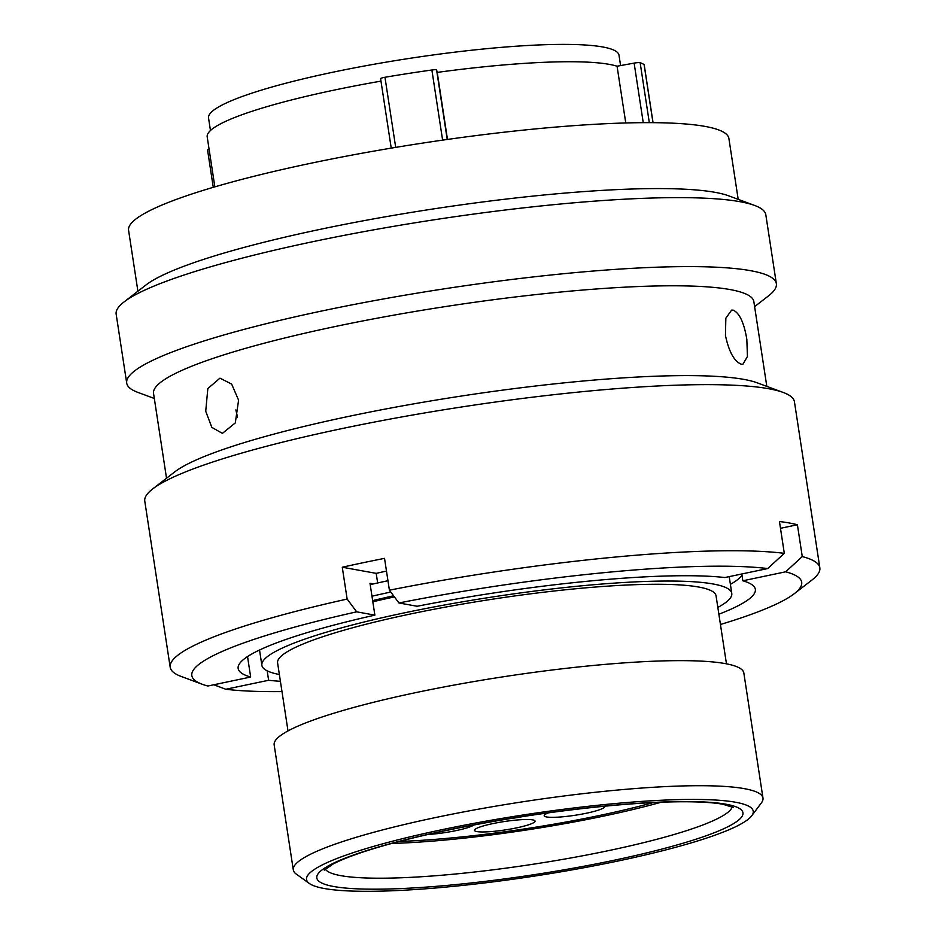 <?xml version="1.0" encoding="UTF-8"?>
<svg xmlns="http://www.w3.org/2000/svg" width="936" height="936" viewBox="0 0 936 936"><rect width="100%" height="100%" fill="white"/><g stroke="black" fill="none" stroke-linecap="round" stroke-linejoin="round"><path stroke-width="1.4" d="M735.497 802.234A225.962 31.052 171.3 0 0 467.918 824.499A225.962 31.052 171.3 0 0 309.336 883.479A225.962 31.052 171.3 0 0 324.265 888.51A225.962 31.052 171.3 0 0 561.46 871.732A225.962 31.052 171.3 0 0 751.737 815.782A225.962 31.052 171.3 0 0 735.497 802.234M309.336 883.479L296.256 874.072A237.569 32.655 -8.7 0 1 293.307 869.942A237.569 32.655 -8.7 0 1 478.846 809.113A237.569 32.655 -8.7 0 1 744.319 788.65A237.569 32.655 -8.7 0 1 762.98 798.069A237.569 32.655 -8.7 0 1 761.389 802.889L751.737 815.782M620.591 65.578L619 55.201A207.616 28.536 171.3 0 0 602.69 46.964A207.616 28.536 171.3 0 0 370.691 64.853A207.616 28.536 171.3 0 0 208.552 118.006L210.46 130.513M394.407 596.899A237.685 32.666 171.3 0 0 372.82 601.766M717.83 607.429A237.685 32.666 171.3 0 0 731.777 593.412A237.685 32.666 171.3 0 0 713.115 583.982A237.685 32.666 171.3 0 0 447.513 604.457A237.685 32.666 171.3 0 0 261.869 665.309A237.685 32.666 171.3 0 0 279.373 674.517M726.465 663.823L716.052 595.811A221.785 30.479 171.3 0 0 698.642 587.024A221.785 30.479 171.3 0 0 450.813 606.13A221.785 30.479 171.3 0 0 277.594 662.91L288.007 730.922M762.98 798.069L743.839 673.007A237.569 32.655 171.3 0 0 725.189 663.589A237.569 32.655 171.3 0 0 459.716 684.052A237.569 32.655 171.3 0 0 274.166 744.88L293.307 869.942M625.763 122.967L617.07 66.222A211.793 29.11 171.3 0 0 609.277 64.362A211.793 29.11 171.3 0 0 437.229 72.4L447.49 139.441M380.987 81.128A211.793 29.11 171.3 0 0 207.195 136.832L214.859 186.861M213.268 187.317L207.57 150.064A5.113 0.702 -8.7 0 1 209.102 149.315M380.601 78.647L391.236 148.134L380.601 78.647A5.113 0.702 -8.7 0 1 384.965 77.267A234.316 32.198 -8.7 0 1 431.882 70.001A5.113 0.702 -8.7 0 1 436.597 69.978L437.229 72.4M617.07 66.222L634.128 63.11A5.113 0.702 -8.7 0 1 640.142 62.712A234.316 32.198 -8.7 0 1 644.085 64.514A5.113 0.702 -8.7 0 1 644.179 64.619A5.113 0.702 -8.7 0 1 644.12 64.748M372.645 600.631A224.453 30.841 -8.7 0 1 393.588 595.799M370.2 584.649A252.767 34.737 -8.7 0 1 387.949 580.718M371.966 596.197A252.767 34.737 -8.7 0 1 390.78 592.043M742.002 575.266A252.767 34.737 -8.7 0 1 730.396 584.356M205.721 411.255L211.817 427.366L222.405 433.368L235.299 422.908L238.586 400.187L231.66 384.099L219.972 378.156L207.839 388.557L205.721 411.255M237.533 417.152L235.849 409.921M154.323 398.479L137.873 392.383A328.606 45.162 -8.7 0 1 126.711 383.116L116.158 314.133A328.606 45.162 -8.7 0 1 124.032 301.954L145.957 284.989A303.638 41.734 -8.7 0 1 411.817 212.332A303.638 41.734 -8.7 0 1 715.127 192.348A303.638 41.734 -8.7 0 1 728.664 195.823L754.65 205.452A328.606 45.162 -8.7 0 1 765.812 214.73L776.365 283.702A328.606 45.162 -8.7 0 1 768.491 295.893L754.615 306.622M137.908 291.213L128.583 230.303A303.638 41.734 -8.7 0 1 365.73 152.568A303.638 41.734 -8.7 0 1 705.042 126.407A303.638 41.734 -8.7 0 1 728.887 138.446L738.2 199.356M124.032 301.954A328.606 45.162 -8.7 0 1 411.758 223.33A328.606 45.162 -8.7 0 1 740.002 201.696A328.606 45.162 -8.7 0 1 754.65 205.452M126.711 383.116A328.606 45.162 -8.7 0 1 383.362 298.982A328.606 45.162 -8.7 0 1 750.555 270.679A328.606 45.162 -8.7 0 1 776.365 283.702M166.526 478.237L153.551 393.448A303.638 41.734 -8.7 0 1 390.698 315.713A303.638 41.734 -8.7 0 1 729.998 289.552A303.638 41.734 -8.7 0 1 753.843 301.591L766.818 386.381M247.537 656.581L250.661 677.032L207.85 686.018A308.494 42.401 -8.7 0 1 202.293 684.274L181.35 676.517A328.606 45.162 -8.7 0 1 170.188 667.239L144.776 501.158A328.606 45.162 -8.7 0 1 152.65 488.966L174.576 472.013A303.638 41.734 -8.7 0 1 440.435 399.356A303.638 41.734 -8.7 0 1 743.746 379.373A303.638 41.734 -8.7 0 1 757.282 382.847L783.268 392.476A328.606 45.162 -8.7 0 1 794.43 401.743L819.842 567.836A328.606 45.162 -8.7 0 1 811.968 580.016L794.301 593.681A308.494 42.401 -8.7 0 1 720.439 624.487M725.458 335.498C728.98 351.959 734.304 361.542 741.429 364.244L742.938 364.244L747.431 356.464L746.834 339.358C744.062 322.721 739.498 312.975 733.145 310.132L731.589 310.155L725.833 318.217L725.458 335.498M152.65 488.966A328.606 45.162 -8.7 0 1 440.376 410.342A328.606 45.162 -8.7 0 1 768.62 388.721A328.606 45.162 -8.7 0 1 783.268 392.476M170.188 667.239A328.606 45.162 -8.7 0 1 347.139 599.063L342.272 567.228A328.606 45.162 -8.7 0 1 384.532 558.359L389.399 590.195A328.606 45.162 -8.7 0 1 784.309 553.34L779.442 521.504A328.606 45.162 -8.7 0 1 789.165 522.967A328.606 45.162 -8.7 0 1 797.402 524.745L802.269 556.581A328.606 45.162 -8.7 0 1 819.842 567.836M802.269 556.581L785.655 571.802A308.494 42.401 -8.7 0 1 794.301 593.681M785.655 571.802L742.845 580.788A261.612 35.954 -8.7 0 1 755.352 589.341A261.612 35.954 -8.7 0 1 718.871 614.215M389.399 590.195L398.935 602.971L417.128 606.259A261.612 35.954 -8.7 0 1 724.885 577.535L767.695 568.55L784.309 553.34M398.935 602.971A308.494 42.401 -8.7 0 1 767.695 568.55M741.815 573.99L742.845 580.788M377.664 582.964L376.19 573.358A241.172 33.146 -8.7 0 1 386.474 571.077M281.982 691.587A308.494 42.401 -8.7 0 1 225.81 689.259L213.806 684.766M280.414 681.303A261.612 35.954 -8.7 0 1 268.62 680.273L225.81 689.259M268.62 680.273L267.181 670.843M202.293 684.274A308.494 42.401 -8.7 0 1 356.675 611.84L347.139 599.063M250.661 677.032A261.612 35.954 -8.7 0 1 238.154 668.48A261.612 35.954 -8.7 0 1 374.868 615.127L356.675 611.84M374.868 615.127L370.001 583.292L373.429 583.912M376.19 573.358L342.272 567.228M797.402 524.745L780.484 528.302M532.654 819.877A30.654 4.212 -8.7 0 1 535.053 821.094A30.654 4.212 -8.7 0 1 511.115 828.945A30.654 4.212 -8.7 0 1 476.857 831.577A30.654 4.212 -8.7 0 1 474.458 830.361A30.654 4.212 -8.7 0 1 498.397 822.522A30.654 4.212 -8.7 0 1 532.654 819.877M604.691 806.2A30.654 4.212 -8.7 0 1 604.796 806.458A30.654 4.212 -8.7 0 1 580.846 814.308A30.654 4.212 -8.7 0 1 546.601 816.952A30.654 4.212 -8.7 0 1 544.19 815.736A30.654 4.212 -8.7 0 1 548.414 812.834M522.756 816.59A30.654 4.212 -8.7 0 1 509.336 818.731M473.92 824.967A30.654 4.212 -8.7 0 1 427.927 834.479M653.293 802.573A196.349 26.98 -8.7 0 1 399.309 841.429A196.349 26.98 -8.7 0 0 653.293 802.573M661.214 802.222A206.224 28.337 -8.7 0 1 391.646 843.476M325.272 869.099A206.224 28.337 171.3 0 0 340.833 875.651A206.224 28.337 171.3 0 0 565.262 858.955A206.224 28.337 171.3 0 0 732.221 806.82M333.778 886.521A215.514 29.613 -8.7 0 1 446.554 830.302A215.514 29.613 -8.7 0 1 725.985 804.223A215.514 29.613 -8.7 0 1 613.209 860.441A215.514 29.613 -8.7 0 1 333.778 886.521M643.243 122.663L634.128 63.11M652.989 122.663L644.085 64.514M640.142 62.712L649.315 122.651M436.597 69.978L447.232 139.476M384.965 77.267L395.694 147.385M442.611 140.131L431.882 70.001M324.277 870.141L332.912 864.127C340.189 860.242 350.918 855.972 365.063 851.339C384.614 844.986 408.517 838.714 436.761 832.513C492.944 820.381 550.064 811.5 608.119 805.873C637.334 803.135 662.641 801.766 684.017 801.754C700.924 801.778 713.899 802.62 722.943 804.27L733.473 807.522M259.529 650.017L261.869 665.309M729.214 576.635L731.777 593.412M653.059 122.663L644.179 64.619"/></g></svg>
